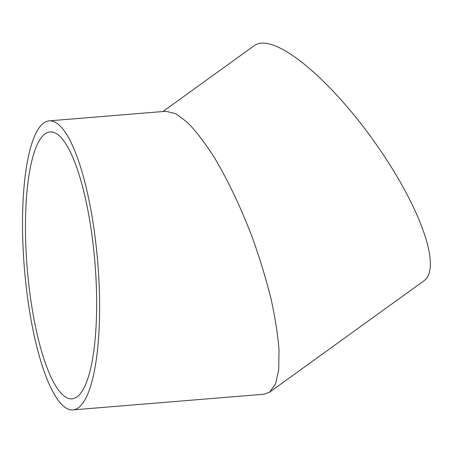 <?xml version="1.0" encoding="UTF-8"?>
<svg xmlns="http://www.w3.org/2000/svg" width="453" height="453" viewBox="0 0 453 453"><rect width="100%" height="100%" fill="white"/><g stroke="black" fill="none" stroke-linecap="round" stroke-linejoin="round"><path stroke-width="0.68" d="M77.599 408.261A145.011 36.795 -94.7 0 0 96.885 252.916A145.011 36.795 -94.7 0 0 49.218 120.843A145.011 36.795 -94.7 0 0 24.394 268.374A145.011 36.795 -94.7 0 0 72.916 409.891A145.011 36.795 -94.7 0 0 77.599 408.261M72.916 409.891L264.003 394.223L269.637 392.145L275.566 383.799L278.742 369.489L279.02 349.863C277.78 334.456 275.09 317.315 270.951 298.448C266.041 278.952 259.994 259.071 252.814 238.805C241.409 208.646 228.035 180.407 214.235 157.333C205.039 143.018 196.183 131.438 187.672 122.587L175.962 113.765L166.03 111.268L49.218 120.843M76.336 397.332A133.912 33.981 -94.7 0 0 94.145 253.867A133.912 33.981 -94.7 0 0 50.124 131.902A133.912 33.981 -94.7 0 0 27.197 268.142A133.912 33.981 -94.7 0 0 72.01 398.833A133.912 33.981 -94.7 0 0 76.336 397.332M269.637 392.145L424.076 280.735A145.011 41.019 -125.8 0 0 372.508 139.133A145.011 41.019 -125.8 0 0 254.405 45.532L162.927 111.523"/></g></svg>
